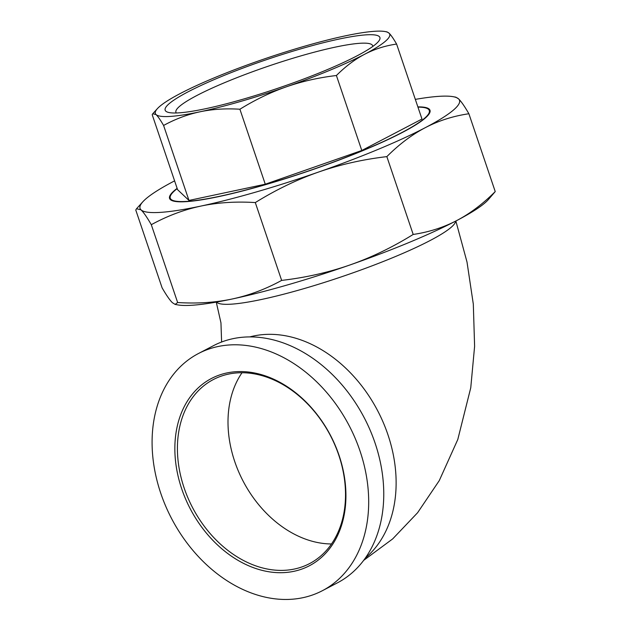 <?xml version="1.0" encoding="UTF-8"?>
<svg xmlns="http://www.w3.org/2000/svg" width="631" height="631" viewBox="0 0 631 631"><rect width="100%" height="100%" fill="white"/><g stroke="black" fill="none" stroke-linecap="round" stroke-linejoin="round"><path stroke-width="0.95" d="M495.232 191.579L488.134 199.846A168.627 22.85 161.3 0 1 456.757 220.542C470.103 213.554 482.928 203.9 495.232 191.579L468.888 113.746C453.192 116.049 438.671 120.687 425.318 127.651A168.627 22.85 -18.7 0 0 458.571 98.878A168.627 22.85 -18.7 0 0 453.224 96.701A168.627 22.85 -18.7 0 0 415.332 99.382M174.598 180.868A168.627 22.85 -18.7 0 0 174.243 181.05A168.627 22.85 -18.7 0 0 142.866 201.754A168.627 22.85 -18.7 0 0 140.989 209.831A168.627 22.85 -18.7 0 0 200.753 206.108A168.627 22.85 -18.7 0 0 318.521 172.066A168.627 22.85 -18.7 0 0 425.318 127.651C411.972 134.64 399.147 144.294 386.85 156.622C362.707 159.454 339.935 164.604 318.521 172.066C297.122 179.559 276.047 189.726 255.303 202.575C235.86 201.344 217.679 202.519 200.753 206.108C183.834 209.721 167.349 215.912 151.298 224.699C146.952 217.182 143.521 212.229 140.989 209.831L136.525 208.735L135.768 210.02L162.112 287.854C166.458 295.363 169.897 300.317 172.429 302.714L175.158 304.418L177.642 302.525C197.085 303.763 215.266 302.58 232.192 298.999A168.627 22.85 161.3 0 1 177.776 304.891L175.158 304.418M232.192 298.999C249.111 295.387 265.596 289.187 281.647 280.409C305.783 277.577 328.554 272.426 349.968 264.957A168.627 22.85 161.3 0 1 232.192 298.999M349.968 264.957C371.367 257.472 392.443 247.297 413.195 234.448C428.883 232.145 443.404 227.507 456.757 220.542A168.627 22.85 161.3 0 1 349.968 264.957M453.224 96.701L455.842 97.182L458.571 98.878C461.103 101.275 464.542 106.229 468.888 113.746M413.195 234.448L386.85 156.622M281.647 280.409L255.303 202.575M177.642 302.525L151.298 224.699M417.872 106.884A137.471 18.63 161.3 0 1 429.995 110.275A137.471 18.63 161.3 0 1 359.323 152.087A137.471 18.63 161.3 0 1 219.052 196.541A137.471 18.63 161.3 0 1 169.565 198.426A137.471 18.63 161.3 0 1 177.137 188.361M242.02 372.732A103.847 77.779 -117.6 0 0 243.124 481.153A103.847 77.779 -117.6 0 0 331.504 543.961M198.418 353.541L213.483 345.67A133.804 100.211 62.4 0 1 232.957 338.681A133.804 100.211 62.4 0 1 370.176 430.271A133.804 100.211 62.4 0 1 337.435 582.839L322.362 590.711A133.804 100.211 -117.6 0 0 355.103 438.151A133.804 100.211 -117.6 0 0 217.884 346.553A133.804 100.211 -117.6 0 0 198.418 353.541A133.804 100.211 -117.6 0 0 171.577 518.548A133.804 100.211 -117.6 0 0 322.362 590.711M228.477 374.112A103.847 77.779 62.4 0 1 334.974 445.194A103.847 77.779 62.4 0 1 309.569 563.601A103.847 77.779 62.4 0 1 294.456 569.02A103.847 77.779 62.4 0 1 187.959 497.938A103.847 77.779 62.4 0 1 213.365 379.531A103.847 77.779 62.4 0 1 228.477 374.112M293.959 571.307A105.677 79.151 -117.6 0 0 311.738 408.052A105.677 79.151 -117.6 0 0 175.473 437.031A105.677 79.151 -117.6 0 0 293.959 571.307M345.189 35.88A123.723 16.761 -18.7 0 0 258.781 60.852A123.723 16.761 -18.7 0 0 180.427 93.443A123.723 16.761 -18.7 0 0 157.403 108.627A123.723 16.761 -18.7 0 0 156.023 114.55A123.723 16.761 -18.7 0 0 199.877 111.821A123.723 16.761 -18.7 0 0 286.285 86.849A123.723 16.761 -18.7 0 0 364.639 54.258A123.723 16.761 -18.7 0 0 389.035 33.151A123.723 16.761 -18.7 0 0 385.115 31.55A123.723 16.761 -18.7 0 0 345.189 35.88M385.115 31.55L387.032 31.905L389.035 33.151C390.889 34.902 393.413 38.538 396.599 44.052C385.084 45.755 374.428 49.155 364.639 54.258C354.859 59.385 345.449 66.468 336.41 75.515C318.687 77.597 301.981 81.375 286.285 86.849C270.596 92.339 255.129 99.801 239.898 109.234C225.622 108.327 212.284 109.195 199.877 111.821C187.47 114.471 175.379 119.014 163.595 125.459C160.4 119.945 157.876 116.309 156.023 114.55L152.749 113.754L152.197 114.692L177.579 189.671L188.969 200.437L163.595 125.459M396.599 44.052L421.981 119.038L361.792 150.494L265.272 184.213L188.969 200.437M265.272 184.213L239.898 109.234M176.301 112.981A103.847 14.071 161.3 0 1 175.915 112.302A103.847 14.071 161.3 0 1 229.298 80.721A103.847 14.071 161.3 0 1 335.258 47.136A103.847 14.071 161.3 0 1 372.645 45.716A103.847 14.071 161.3 0 1 372.74 46.489M205.951 108.642A113.367 15.365 -18.7 0 0 378.024 41.985A113.367 15.365 -18.7 0 0 267.607 59.298A113.367 15.365 -18.7 0 0 169.368 112.61A113.367 15.365 -18.7 0 0 205.951 108.642M361.792 150.494L336.41 75.515M417.951 107.128A136.738 18.528 161.3 0 1 429.301 110.512A136.738 18.528 161.3 0 1 305.719 171.9A136.738 18.528 161.3 0 1 170.26 198.189A136.738 18.528 161.3 0 1 177.216 188.614M365.365 558.025A126.476 94.721 -117.6 0 0 378.876 413.092A126.476 94.721 -117.6 0 0 253.583 336A126.476 94.721 -117.6 0 0 249.805 336.907M455.677 221.102A126.476 17.14 161.3 0 1 387.466 259.822A126.476 17.14 161.3 0 1 261.494 299.473A126.476 17.14 161.3 0 1 216.48 302.068M142.866 201.754L136.525 208.735M221.615 342.018L220.953 322.843L216.267 302.107M363.645 560.383L392.671 538.913L417.596 512.727L439.279 480.593L457.806 439.46L470.758 387.757L474.607 346.301L473.313 304.118L467.011 262.062L455.858 221.008M157.403 108.627L152.749 113.754M170.26 198.189L170.875 200.011M429.301 110.512L429.916 112.334"/></g></svg>
